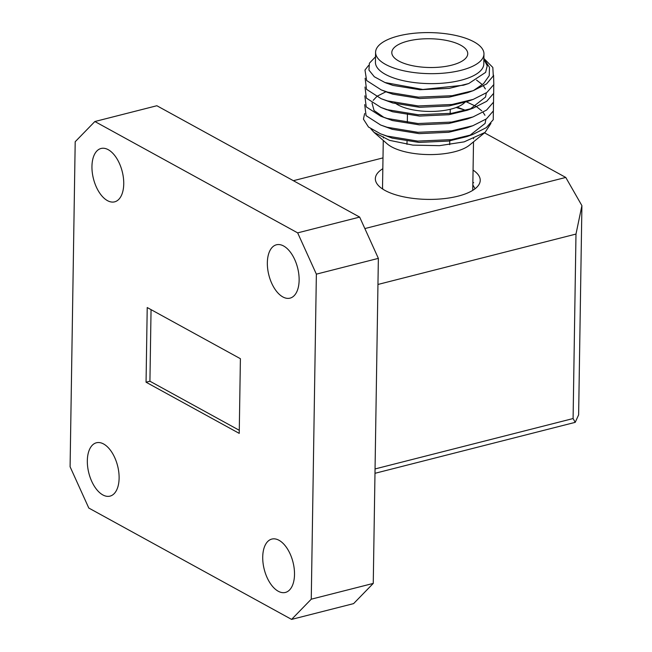 <?xml version="1.0" encoding="UTF-8"?>
<svg xmlns="http://www.w3.org/2000/svg" width="652" height="652" viewBox="0 0 652 652"><rect width="100%" height="100%" fill="white"/><g stroke="black" fill="none" stroke-linecap="round" stroke-linejoin="round"><path stroke-width="0.98" d="M91.948 166.431A27.531 14.833 -104.3 0 0 114.63 201.843A27.531 14.833 -104.3 0 0 123.741 183.888A27.531 14.833 -104.3 0 0 101.052 148.485A27.531 14.833 -104.3 0 0 91.948 166.431M262.723 557.028A27.531 14.833 -104.3 0 0 285.405 592.44A27.531 14.833 -104.3 0 0 294.508 574.485A27.531 14.833 -104.3 0 0 271.827 539.074A27.531 14.833 -104.3 0 0 262.723 557.028M267.344 262.74A27.531 14.833 -104.3 0 0 290.026 298.143A27.531 14.833 -104.3 0 0 299.129 280.197A27.531 14.833 -104.3 0 0 276.448 244.785A27.531 14.833 -104.3 0 0 267.344 262.74M87.327 460.719A27.531 14.833 -104.3 0 0 110.009 496.131A27.531 14.833 -104.3 0 0 119.112 478.177A27.531 14.833 -104.3 0 0 96.431 442.773A27.531 14.833 -104.3 0 0 87.327 460.719M382.822 168.697A52.445 19.862 0.9 0 0 375.348 178.697A52.445 19.862 0.9 0 0 403.547 196.814A52.445 19.862 0.9 0 0 458.071 196.154A52.445 19.862 0.9 0 0 480.231 180.343A52.445 19.862 0.9 0 0 473.067 170.115M378.364 258.371L316.367 274.15L311.257 599.188L373.254 583.41L353.588 603.622L291.591 619.4L88.794 508.047L70.09 466.767L75.2 141.728L94.866 121.516L297.662 232.87L359.659 217.092L378.364 258.371L373.254 583.41M94.866 121.516L156.863 105.738L359.659 217.092M146.056 382.211L239.235 433.376L240.401 358.706L147.222 307.54L146.056 382.211L149.927 381.224L239.276 430.287M291.591 619.4L311.257 599.188M316.367 274.15L297.662 232.87M377.956 284.459L575.985 234.068L581.91 205.641L578.626 414.876L575.219 422.349L573.092 418.543L575.985 234.068M364.859 228.567L565.765 177.442L581.91 205.641M484.526 132.837L565.765 177.442M293.376 180.694L382.993 157.89M374.99 473.303L575.219 422.349M375.055 468.943L573.092 418.543M151.052 309.643L149.927 381.224M451.697 65.167A37.971 14.385 0.9 0 0 467.745 53.725A37.971 14.385 0.9 0 0 447.329 40.611A37.971 14.385 0.9 0 0 407.85 41.092A37.971 14.385 0.9 0 0 391.803 52.535A37.971 14.385 0.9 0 0 412.219 65.648A37.971 14.385 0.9 0 0 451.697 65.167M394.867 102.829A37.971 14.385 0.9 0 0 451.005 109.096A37.971 14.385 0.9 0 0 465.341 101.81M383.27 140.424L382.537 186.961A45.127 17.091 0.9 0 0 382.879 189.178M375.585 52.282L375.43 62.242A54.189 20.522 0.9 0 0 404.566 80.954A54.189 20.522 0.9 0 0 460.907 80.269A54.189 20.522 0.9 0 0 483.8 63.945L483.963 53.977A54.189 20.522 0.9 0 0 454.827 35.265A54.189 20.522 0.9 0 0 398.486 35.95A54.189 20.522 0.9 0 0 375.585 52.282A54.189 20.522 0.9 0 0 404.721 70.995A54.189 20.522 0.9 0 0 461.062 70.31A54.189 20.522 0.9 0 0 483.963 53.977M483.874 59.234L487.231 65.803L485.626 72.372L468.739 83.529L463.49 85.208L422.863 89.479L384.973 82.535L374.321 76.757L368.95 70.106L369.382 63.22L375.519 56.797M383.327 136.773A45.127 17.091 0.9 0 0 383.425 138.02M370.906 128.876L374.012 132.356L387.166 143.831A45.127 17.091 0.9 0 0 454.509 151.786A45.127 17.091 0.9 0 0 469.513 145.119L485.064 132.405L490.948 123.375M374.012 132.356L389.554 140.351L412.871 145.119L439.448 145.665L464.151 141.867L485.064 132.397M473.531 138.827A45.127 17.091 0.9 0 0 473.572 138.191M464.77 110.025L456.188 107.49L464.77 110.025L457.093 107.14M473.678 182.739L472.879 182.267M475.055 188.762L472.839 184.866M472.741 190.36L473.515 141.843M364.655 113.538L363.441 119.161L368.494 127.034L380.572 133.831L392.145 138.11L419.04 142.429L448.527 141.068L466.889 136.602L472.716 134.508L451.445 139.634L417.72 141.093L386.962 136.04L380.572 133.831M468.739 83.529L449.35 88.354L419.872 89.723L392.977 85.404L386.106 82.975M483.89 58.493L492.831 67.449L493.287 75.934L486.563 83.921L473.401 90.587L467.574 92.682L449.212 97.14L419.733 98.509L392.838 94.19L387.019 92.185L381.257 89.903L366.636 80.53L364.973 70.041L368.6 65.444M493.564 75.127L493.817 84.54L486.848 92.511L473.271 99.365L467.435 101.467L449.073 105.926L419.595 107.295L392.7 102.975L381.118 98.688L366.497 89.316L365.128 78.248M476.531 80.082L482.162 84.467M483.482 85.95L485.349 88.925M486.327 92.886L485.512 97.083L470.043 109.194M493.76 84.662L493.678 93.326L486.71 101.296L473.132 108.15L467.297 110.253L448.943 114.711L419.456 116.08L392.561 111.753L384.077 108.623M493.621 93.448L493.54 102.111L486.571 110.082L472.993 116.936L467.166 119.039L448.804 123.497L419.317 124.858L392.422 120.538L380.841 116.26L366.22 106.879L364.851 95.82M383.938 117.409L374.061 110.53L372.015 102.975M373.197 100.343L376.636 96.716M377.589 96.007L385.935 91.753M493.482 102.234L493.401 110.889L486.433 118.868L472.855 125.722L467.028 127.816L448.666 132.283L419.179 133.644L392.284 129.324L380.703 125.045L366.082 115.665L364.712 104.605M466.001 101.639L475.96 106.341M476.669 106.781L481.755 110.824M483.091 112.34L484.941 115.282M485.911 119.234L485.096 123.432L469.627 135.551M473.401 90.587L483.58 83.635L489.244 75.64L489.481 67.286L483.882 59.014M473.107 90.693L452.129 95.705L418.413 97.164L387.655 92.119L381.257 89.903M473.271 99.365L451.991 104.491L418.274 105.95L387.516 100.905L381.118 98.688M473.132 108.15L451.852 113.277L418.136 114.736L387.378 109.691L380.98 107.474L366.359 98.102L364.99 87.034M472.993 116.936L451.722 122.063L417.997 123.521L387.239 118.477L380.841 116.26M472.855 125.722L451.583 130.848L417.859 132.307L387.101 127.254L380.703 125.045M493.344 111.019L493.262 119.675L486.294 127.645L472.716 134.508M449.701 144.671L449.758 140.873M450.19 113.513L450.255 109.275M380.98 107.474L386.742 109.756M384.973 82.535L387.158 83.399M406.978 144.361L407.027 141.28M407.321 122.568L407.459 113.79"/></g></svg>
